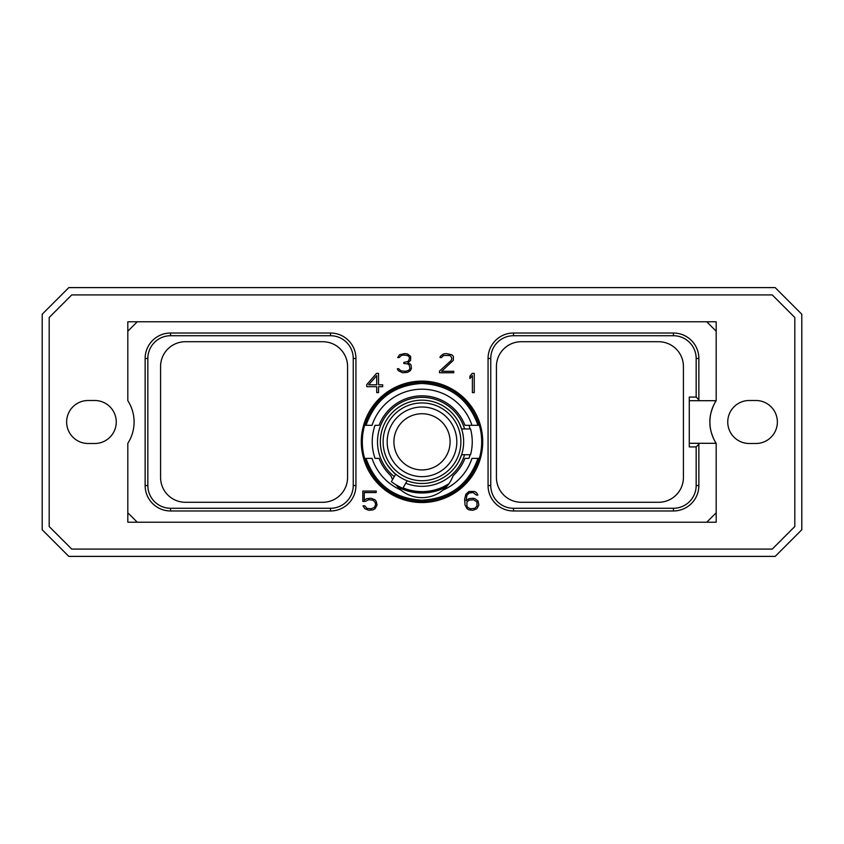 <?xml version="1.0" encoding="UTF-8"?>
<svg xmlns="http://www.w3.org/2000/svg" width="844" height="844" viewBox="0 0 844 844"><rect width="100%" height="100%" fill="white"/><g stroke="black" fill="none" stroke-linecap="round" stroke-linejoin="round"><path stroke-width="1.27" d="M775.172 287.604L68.828 287.604L42.2 314.242L42.2 529.758L68.828 556.396L775.172 556.396L801.8 529.758L801.8 314.242L775.172 287.604M772.26 294.915L794.816 317.481L794.816 526.519L772.26 549.085L71.74 549.085L49.184 526.519L49.184 317.481L71.74 294.915L772.26 294.915M88.135 400.499A21.501 21.501 0 0 0 66.634 422A21.501 21.501 0 0 0 88.135 443.501L94.75 443.501A21.501 21.501 0 0 0 116.25 422A21.501 21.501 0 0 0 94.75 400.499L88.135 400.499M755.865 400.499L749.25 400.499A21.501 21.501 0 0 0 727.75 422A21.501 21.501 0 0 0 749.25 443.501L755.865 443.501A21.501 21.501 0 0 0 777.366 422A21.501 21.501 0 0 0 755.865 400.499M716.187 331.228L706.744 321.786L716.187 321.786L716.187 400.7C716.451 399.729 709.266 411.555 709.909 422.316C709.487 432.919 716.472 444.239 716.166 443.3A39.351 39.351 0 0 1 716.166 400.7L689.274 400.7M706.744 522.214L716.187 522.214L716.187 512.772L706.744 522.214L137.255 522.214L127.813 512.772L127.813 443.332A39.351 39.351 0 0 0 127.813 400.668L127.813 331.228L137.255 321.786L706.744 321.786M698.864 358.468L696.163 358.468L696.163 397.081L698.864 399.782L698.864 358.468A25.436 25.436 0 0 0 673.428 333.021L513.5 333.021A25.436 25.436 0 0 0 488.064 358.468L488.064 485.532A25.436 25.436 0 0 0 513.5 510.979L673.428 510.979A25.436 25.436 0 0 0 698.864 485.532L698.864 443.3L716.187 443.3L716.187 512.772M698.864 443.3L689.274 443.3M361.295 441.834A60.705 60.705 0 0 1 422 381.129A60.705 60.705 0 0 1 482.705 441.834A60.705 60.705 0 0 1 422 502.539A60.705 60.705 0 0 1 361.295 441.834M376.529 373.396L366.781 384.59L366.781 386.689L376.698 386.689L376.698 392.597L378.545 392.597L378.545 386.689L382.68 386.689L382.68 384.79L378.545 384.79L378.545 373.396L376.529 373.396M365.283 501.41L368.659 499.722L372.964 500.165L375.179 502.433L375.622 504.733L374.303 507.444L371.212 508.795L366.908 508.352L364.777 505.841L363.004 505.841L364.787 508.668L368.733 510.272L373.122 509.871L375.095 508.668L377.057 505.039L376.266 501.463L375.095 499.859L371.149 498.245L366.75 498.656L364.249 500.186L364.249 492.548L376.234 492.548L376.234 491.071L362.814 491.071L362.814 501.41L365.283 501.41M478.084 501.062L474.94 498.656L472.957 498.245L468.979 498.646L466.057 500.64L466.911 495.259L469.127 493.001L473.041 492.548L476.47 495.08L477.926 495.08L476.491 492.685L474.528 491.482L468.979 491.482L465.835 494.289L464.633 499.215L465.033 505.018L467.006 508.668L468.979 509.871L472.957 510.272L476.902 508.668L478.864 505.039L478.084 501.062M474.244 392.597L474.244 373.396L472.229 373.396L469.918 376.15L469.918 378.534L472.397 375.58L472.397 392.597L474.244 392.597M439.502 371.107L439.502 372.763L453.745 372.763L453.745 371.286L441.665 371.286L453.355 360.293L453.365 356.358L451.804 354.765L446.233 353.562L443.416 353.974L440.304 356.358L440.009 357.571L441.496 357.571L443.606 355.482L449.641 355.482L450.991 356.39L451.899 358.805L451.012 360.61L439.502 371.107M410.279 370.738L411.439 368.385L411.049 365.188L410.3 364.049L407.81 363.036L410.627 360.293L410.638 356.358L407.525 353.974L404.709 353.562L399.55 354.765L397.693 357.571L399.18 357.571L401.301 355.482L403.453 355.039L407.336 355.482L408.675 356.39L409.593 357.793L408.707 360.599L407.8 361.538L403.801 362.424L403.801 363.479L407.747 363.912L409.108 364.84L410.005 368.512L408.633 370.379L405.584 371.286L400.9 370.843L398.748 368.754L397.313 368.754L398.347 370.738L402.704 372.763L407.504 372.352L410.279 370.738M696.163 397.081L689.274 397.081L689.274 446.919L696.163 446.919L696.163 485.532A22.746 22.746 0 0 1 673.428 508.278L513.5 508.278A22.746 22.746 0 0 1 490.754 485.532L490.754 358.468A22.746 22.746 0 0 1 513.5 335.722L673.428 335.722A22.746 22.746 0 0 1 696.163 358.468M683.418 366.528L683.418 477.472A24.803 24.803 0 0 1 658.615 502.275L521.233 502.275A24.803 24.803 0 0 1 496.43 477.472L496.43 366.528A24.803 24.803 0 0 1 521.233 341.725L658.615 341.725A24.803 24.803 0 0 1 683.418 366.528M698.864 444.218L696.163 446.919M698.864 399.782L698.864 400.7M185.385 502.275L322.767 502.275A24.803 24.803 0 0 0 347.57 477.472L347.57 366.528A24.803 24.803 0 0 0 322.767 341.725L185.385 341.725A24.803 24.803 0 0 0 160.582 366.528L160.582 477.472A24.803 24.803 0 0 0 185.385 502.275M147.837 485.532A22.746 22.746 0 0 0 170.572 508.278L330.5 508.278A22.746 22.746 0 0 0 353.246 485.532L353.246 358.468A22.746 22.746 0 0 0 330.5 335.722L170.572 335.722A22.746 22.746 0 0 0 147.837 358.468L147.837 485.532L145.136 485.532A25.436 25.436 0 0 0 170.572 510.979L330.5 510.979L330.5 508.278M145.136 485.532L145.136 358.468A25.436 25.436 0 0 1 170.572 333.021L330.5 333.021A25.436 25.436 0 0 1 355.936 358.468L355.936 485.532A25.436 25.436 0 0 1 330.5 510.979M127.813 331.228L127.813 321.786L137.255 321.786M137.255 522.214L127.813 522.214L127.813 512.772M479.36 458.366C469.813 485.469 450.696 499.859 422 501.536C393.304 499.859 374.187 485.469 364.64 458.366L366.011 458.366C375.443 484.656 394.106 498.604 422 500.207C449.894 498.604 468.557 484.656 477.989 458.366L479.36 458.366A59.702 59.702 0 0 0 479.36 425.302L477.989 425.302C468.557 399.012 449.894 385.064 422 383.461C394.106 385.064 375.443 399.012 366.011 425.302L364.64 425.302A59.702 59.702 0 0 0 364.64 458.366M364.64 425.302C374.187 398.199 393.304 383.809 422 382.132C450.696 383.809 469.813 398.199 479.36 425.302M477.989 425.302L464.938 425.302A46.019 46.019 0 0 0 379.061 425.302L375.042 425.302A49.785 49.785 0 0 0 375.042 458.366L379.061 458.366A46.019 46.019 0 0 0 390.888 475.731L391.933 478.316M477.989 458.366L471.965 458.366A52.623 52.623 0 0 1 443.047 490.069A33.053 33.053 0 0 1 400.953 490.069A52.623 52.623 0 0 1 372.035 458.366L366.011 458.366M470.087 428.942A49.785 49.785 0 0 0 468.958 425.302L471.965 425.302A52.623 52.623 0 0 0 372.035 425.302L366.011 425.302M478.822 425.302L478.094 425.302M470.087 454.726A49.785 49.785 0 0 1 468.958 458.366L464.938 458.366A46.019 46.019 0 0 1 453.112 475.731L451.276 479.93M478.822 458.366L478.094 458.366M400.953 490.069L395.762 484.688M392.449 479.392L390.888 475.731M422 491.619A49.785 49.785 0 0 1 403.052 487.874A49.785 49.785 0 0 0 448.987 483.665L449.166 483.412M443.511 489.668A33.053 33.053 0 0 1 443.047 490.069C447.605 486.313 450.96 481.534 453.112 475.731M397.513 486.777A51.189 51.189 0 0 0 446.487 486.777M448.238 484.688A50.25 50.25 0 0 1 391.373 481.66L395.709 474.138C394.95 474.085 392.112 470.941 387.206 464.727L387.449 465.097M450.095 441.834C448.217 429.29 448.217 429.29 450.095 441.834C448.217 429.29 448.217 429.29 450.095 441.834C448.217 454.378 448.217 454.378 450.095 441.834C448.217 454.378 448.217 454.378 450.095 441.834M422 469.929A28.095 28.095 0 0 0 450.095 441.834A28.095 28.095 0 0 0 422 413.739A28.095 28.095 0 0 0 393.905 441.834A28.095 28.095 0 0 0 422 469.929M422 476.66A34.826 34.826 0 0 0 456.826 441.834A34.826 34.826 0 0 0 422 407.008A34.826 34.826 0 0 0 387.174 441.834A34.826 34.826 0 0 0 422 476.66M422 402.947A38.887 38.887 0 0 0 383.113 441.834A38.887 38.887 0 0 0 422 480.721A38.887 38.887 0 0 0 460.887 441.834A38.887 38.887 0 0 0 422 402.947M422 400.183A41.651 41.651 0 0 0 380.349 441.834A41.651 41.651 0 0 0 422 483.485A41.651 41.651 0 0 0 463.651 441.834A41.651 41.651 0 0 0 422 400.183M459.22 423.139L461.605 428.942L470.562 428.942A50.25 50.25 0 0 1 470.562 454.726L461.605 454.726L459.22 460.529M464.58 428.942A44.489 44.489 0 0 0 380 427.148A44.489 44.489 0 0 0 394.275 476.628M405.721 483.243A44.489 44.489 0 0 0 464.58 454.726M407.167 480.753L402.82 488.275M368.659 384.79L376.698 375.612L376.698 384.79L368.659 384.79M476.987 501.98L476.997 506.083L474.782 508.341L470.456 508.795L467.798 507.444L466.911 506.083L466.922 501.98L469.127 500.175L473.452 499.722L476.987 501.98M673.428 510.979L673.428 508.278M698.864 485.532L696.163 485.532M513.5 510.979L513.5 508.278M488.064 485.532L490.754 485.532M488.064 358.468L490.754 358.468M513.5 333.021L513.5 335.722M673.428 333.021L673.428 335.722M170.572 510.979L170.572 508.278M355.936 485.532L353.246 485.532M355.936 358.468L353.246 358.468M330.5 333.021L330.5 335.722M170.572 333.021L170.572 335.722M145.136 358.468L147.837 358.468"/></g></svg>
